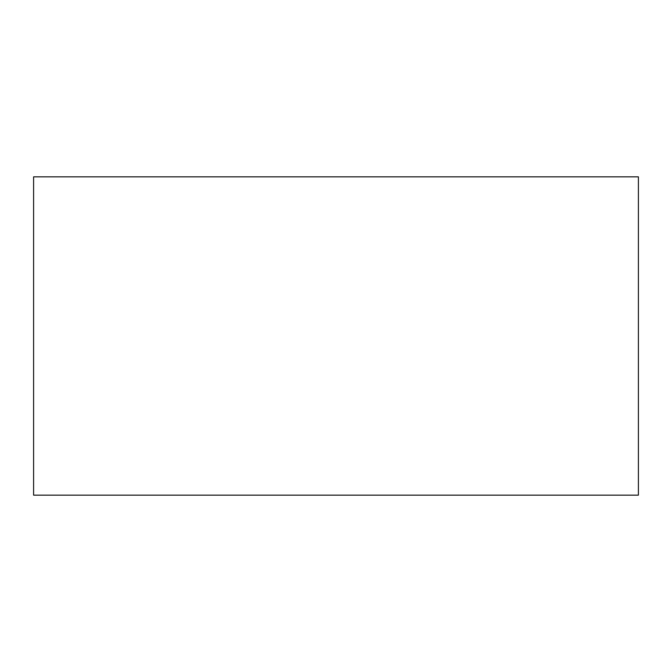 <?xml version="1.0" encoding="UTF-8"?>
<svg xmlns="http://www.w3.org/2000/svg" width="672" height="672" viewBox="0 0 672 672"><rect width="100%" height="100%" fill="white"/><g stroke="black" fill="none" stroke-linecap="round" stroke-linejoin="round"><path stroke-width="1.01" d="M638.4 495.155L33.6 495.155L33.6 176.845L638.4 176.845L638.4 495.155"/></g></svg>
